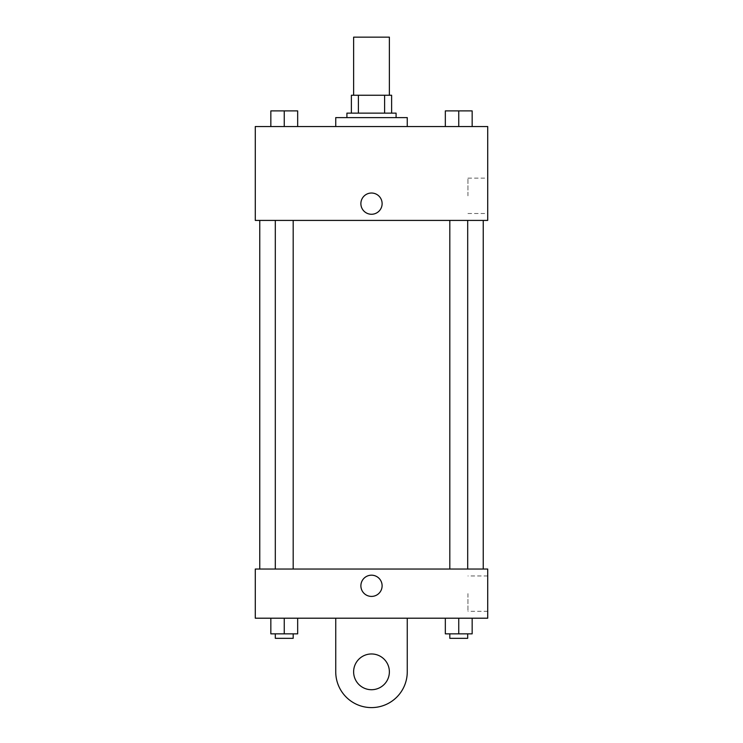 <?xml version="1.0" encoding="UTF-8"?>
<svg xmlns="http://www.w3.org/2000/svg" width="743" height="743" viewBox="0 0 743 743"><rect width="100%" height="100%" fill="white"/><g stroke="black" fill="none" stroke-linecap="round" stroke-linejoin="round"><path stroke-width="0.56" stroke-dasharray="3.71 2.79" d="M353.622 37.15L389.378 37.15M371.5 95.253L353.622 95.253L371.5 95.253M384.614 113.131L384.614 95.253L391.617 95.253L391.617 113.131L358.386 113.131L391.617 113.131M384.614 95.253L351.383 95.253M358.386 113.131L351.383 113.131L358.386 113.131L358.386 95.253M396.084 113.131L346.916 113.131M346.916 117.608L396.084 117.608L346.916 117.608M335.743 117.608L407.257 117.608M371.5 126.542L335.743 126.542L371.5 126.542M270.842 126.542L297.664 126.542L270.842 126.542L297.664 126.542L270.842 126.542L297.664 126.542L284.253 126.542L284.253 110.902L270.842 110.902L293.188 110.902L270.842 110.902L270.842 126.542L284.253 126.542L270.842 126.542L270.842 110.902L270.842 126.542L297.664 126.542L284.253 126.542L284.253 110.902L297.664 110.902L275.309 110.902L297.664 110.902L297.664 126.542L297.664 110.902M445.336 126.542L472.158 126.542L445.336 126.542L472.158 126.542L445.336 126.542L472.158 126.542L458.747 126.542L458.747 110.902L445.336 110.902L467.691 110.902L445.336 110.902L445.336 126.542L458.747 126.542L445.336 126.542L445.336 110.902L445.336 126.542L472.158 126.542L458.747 126.542L458.747 110.902L472.158 110.902L449.812 110.902L472.158 110.902L472.158 126.542L472.158 110.902M487.714 126.542L255.286 126.542L255.286 220.411L487.714 220.411L487.714 126.542M255.286 203.647L255.286 193.031L255.286 203.647M371.5 220.411L259.762 220.411L371.5 220.411M458.747 220.411L467.691 220.411L458.747 220.411M284.253 220.411L275.309 220.411L284.253 220.411M487.714 195.827L487.714 178.144L487.714 195.827M371.5 193.031A10.616 10.616 0 0 0 362.305 208.95A10.616 10.616 0 0 0 380.695 208.95A10.616 10.616 0 0 0 371.5 193.031A10.616 10.616 0 0 0 362.305 208.95A10.616 10.616 0 0 0 380.695 208.95A10.616 10.616 0 0 0 371.5 193.031M371.5 214.263A10.616 10.616 0 0 1 362.305 198.335A10.616 10.616 0 0 1 380.695 198.335A10.616 10.616 0 0 1 371.5 214.263M467.941 195.827L467.941 178.144L467.941 195.827M255.295 203.647L255.295 193.031L255.295 203.647M371.5 569.036L259.762 569.036L371.5 569.036M458.747 569.036L467.691 569.036L458.747 569.036M284.253 569.036L275.309 569.036L284.253 569.036M487.714 569.036L255.286 569.036L255.286 618.204L487.714 618.204L487.714 569.036L255.286 569.036M449.812 110.902L467.691 110.902M458.747 126.542L458.747 110.902M275.309 110.902L293.188 110.902M284.253 126.542L284.253 110.902M472.158 633.853L472.158 618.204L472.158 633.853L445.336 633.853L445.336 618.204L472.158 618.204L445.336 618.204L472.158 618.204L445.336 618.204L472.158 618.204L445.336 618.204L445.336 633.853L467.691 633.853L458.747 633.853L458.747 618.204L458.747 633.853L445.336 633.853L445.336 618.204M449.812 633.853L449.812 638.321L467.691 638.321L449.812 638.321L467.691 638.321L467.691 633.853L449.812 633.853L467.691 633.853M458.747 633.853L458.747 618.204M297.664 633.853L297.664 618.204L297.664 633.853L270.842 633.853L270.842 618.204L297.664 618.204L270.842 618.204L297.664 618.204L270.842 618.204L297.664 618.204L270.842 618.204L270.842 633.853L293.188 633.853L284.253 633.853L284.253 618.204L284.253 633.853L270.842 633.853L270.842 618.204M275.309 633.853L275.309 638.321L293.188 638.321L275.309 638.321L293.188 638.321L293.188 633.853L275.309 633.853L293.188 633.853M284.253 633.853L284.253 618.204M360.884 585.8A10.616 10.616 0 0 0 376.803 594.994A10.616 10.616 0 0 0 376.803 576.605A10.616 10.616 0 0 0 360.884 585.8M487.714 593.62L487.714 611.303L487.714 593.62M467.941 593.62L467.941 611.303L467.941 593.62M382.116 585.8A10.616 10.616 0 0 0 366.197 576.605A10.616 10.616 0 0 0 366.197 594.994A10.616 10.616 0 0 0 382.116 585.8A10.616 10.616 0 0 1 366.197 594.994A10.616 10.616 0 0 1 366.197 576.605A10.616 10.616 0 0 1 382.116 585.8M255.286 596.415L255.286 575.184L255.295 596.415M335.743 618.204L335.743 671.839L335.743 618.204L407.257 618.204L407.257 671.839A35.757 35.757 0 0 1 371.5 707.596A35.757 35.757 0 0 1 335.743 671.839A35.757 35.757 0 0 0 371.5 707.596A35.757 35.757 0 0 0 407.257 671.839A35.757 35.757 0 0 1 371.5 707.596A35.757 35.757 0 0 1 335.743 671.839L335.743 618.204L407.257 618.204M371.5 689.718A17.878 17.878 0 0 1 356.018 662.905A17.878 17.878 0 0 1 386.982 662.905A17.878 17.878 0 0 1 371.5 689.718A17.878 17.878 0 0 1 356.018 662.905A17.878 17.878 0 0 1 386.982 662.905A17.878 17.878 0 0 1 371.5 689.718A17.878 17.878 0 0 1 356.018 662.905A17.878 17.878 0 0 1 386.982 662.905A17.878 17.878 0 0 1 371.5 689.718M371.5 653.961A17.878 17.878 0 0 1 386.982 680.783A17.878 17.878 0 0 1 356.018 680.783A17.878 17.878 0 0 1 371.5 653.961A17.878 17.878 0 0 0 356.018 680.783A17.878 17.878 0 0 0 386.982 680.783A17.878 17.878 0 0 0 371.5 653.961M467.941 213.501L487.714 213.501M467.941 178.144L487.714 178.144M293.188 569.036L293.188 220.411M275.309 569.036L275.309 220.411M467.691 569.036L467.691 220.411M449.812 569.036L449.812 220.411M487.714 575.946L467.941 575.946M487.714 611.303L467.941 611.303"/><path stroke-width="1.11" d="M389.378 95.253L389.378 37.15L353.622 37.15L353.622 95.253M358.386 113.131L358.386 95.253L351.383 95.253L351.383 113.131L351.383 95.253M358.386 95.253L391.617 95.253L391.617 113.131M384.614 113.131L384.614 95.253M346.916 117.608L346.916 113.131L396.084 113.131L396.084 117.608M407.257 126.542L407.257 117.608L335.743 117.608L335.743 126.542M255.286 126.542L487.714 126.542L487.714 220.411L255.286 220.411L255.286 126.542M371.5 214.263A10.616 10.616 0 0 1 362.305 198.335A10.616 10.616 0 0 1 380.695 198.335A10.616 10.616 0 0 1 371.5 214.263M255.286 569.036L487.714 569.036L487.714 618.204L255.286 618.204L255.286 569.036L487.714 569.036M445.336 126.542L445.336 110.902L472.158 110.902L472.158 126.542L472.158 110.902M458.747 126.542L458.747 110.902M467.691 110.902L449.812 110.902M270.842 126.542L270.842 110.902L297.664 110.902L297.664 126.542L297.664 110.902M284.253 126.542L284.253 110.902M293.188 110.902L275.309 110.902M445.336 618.204L445.336 633.853L472.158 633.853L472.158 618.204L472.158 633.853M458.747 633.853L458.747 618.204M467.691 633.853L467.691 638.321L449.812 638.321L449.812 633.853M270.842 618.204L270.842 633.853L297.664 633.853L297.664 618.204L297.664 633.853M284.253 633.853L284.253 618.204M293.188 633.853L293.188 638.321L275.309 638.321L275.309 633.853M360.884 585.8A10.616 10.616 0 0 1 376.803 576.605A10.616 10.616 0 0 1 376.803 594.994A10.616 10.616 0 0 1 360.884 585.8M407.257 618.204L407.257 671.839A35.757 35.757 0 0 1 371.5 707.596A35.757 35.757 0 0 1 335.743 671.839L335.743 618.204M371.5 689.718A17.878 17.878 0 0 1 356.018 662.905A17.878 17.878 0 0 1 386.982 662.905A17.878 17.878 0 0 1 371.5 689.718M483.238 569.036L483.238 220.411M259.762 569.036L259.762 220.411M449.812 220.411L449.812 569.036M467.691 220.411L467.691 569.036M293.188 569.036L293.188 220.411M275.309 569.036L275.309 220.411"/></g></svg>
